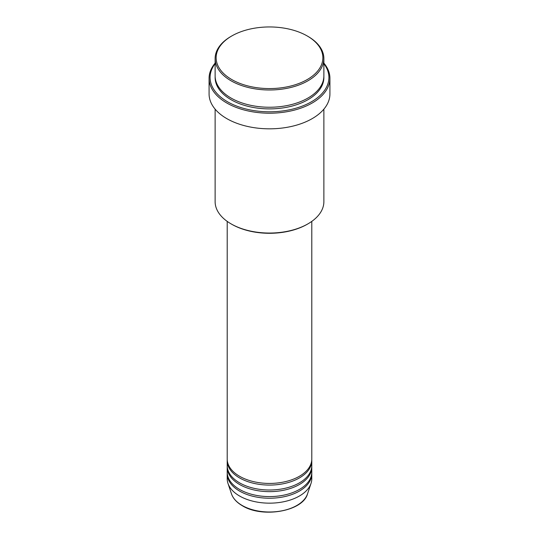 <?xml version="1.0" encoding="UTF-8"?>
<svg xmlns="http://www.w3.org/2000/svg" width="539" height="539" viewBox="0 0 539 539"><rect width="100%" height="100%" fill="white"/><g stroke="black" fill="none" stroke-linecap="round" stroke-linejoin="round"><path stroke-width="0.81" d="M227.202 221.388L227.202 459.012A42.298 24.417 0 0 0 239.592 476.281A42.298 24.417 0 0 0 285.683 481.576A42.298 24.417 0 0 0 311.798 459.012L311.798 221.388M227.229 459.834A42.298 24.417 0 0 0 227.202 460.656A42.298 24.417 0 0 0 239.592 477.925A42.298 24.417 0 0 0 285.683 483.22A42.298 24.417 0 0 0 311.798 460.656A42.298 24.417 0 0 0 311.771 459.834M227.202 460.656L227.202 465.588A42.298 24.417 0 0 0 239.592 482.856A42.298 24.417 0 0 0 285.683 488.152A42.298 24.417 0 0 0 311.798 465.588L311.798 460.656M227.229 466.417A42.298 24.417 0 0 0 227.202 467.239A42.298 24.417 0 0 0 239.592 484.5A42.298 24.417 0 0 0 285.683 489.796A42.298 24.417 0 0 0 311.798 467.239A42.298 24.417 0 0 0 311.771 466.417M227.202 467.239L227.202 472.171A42.298 24.417 0 0 0 239.592 489.439A42.298 24.417 0 0 0 285.683 494.728A42.298 24.417 0 0 0 311.798 472.171L311.798 467.239M227.229 472.993A42.298 24.417 0 0 0 227.202 473.815A42.298 24.417 0 0 0 239.592 491.083A42.298 24.417 0 0 0 285.683 496.372A42.298 24.417 0 0 0 311.798 473.815A42.298 24.417 0 0 0 311.771 472.993M231.763 79.55A53.374 30.817 0 0 0 307.237 79.556A53.374 30.817 0 0 0 307.243 35.978A53.374 30.817 0 0 0 307.237 35.978L307.951 36.389A54.378 31.397 180 0 1 323.878 58.589A54.378 31.397 180 0 1 290.312 87.594A54.378 31.397 180 0 1 231.049 80.789A54.378 31.397 180 0 1 215.122 58.589A54.378 31.397 180 0 1 231.049 36.389L231.757 35.978A53.374 30.817 0 0 0 231.763 79.55M307.951 223.853L307.243 224.264A53.374 30.817 180 0 1 231.763 224.264L231.049 223.853A54.378 31.397 0 0 0 307.951 223.853A54.378 31.397 0 0 0 323.878 201.653L323.878 109.147M215.122 63.676A59.411 34.301 0 0 0 227.485 101.756A59.411 34.301 0 0 0 303.046 105.806A59.411 34.301 0 0 0 323.878 63.676M323.878 63.117A60.422 34.887 180 0 1 329.922 78.317A60.422 34.887 180 0 1 292.623 110.549A60.422 34.887 180 0 1 226.778 102.989A60.422 34.887 180 0 1 209.078 78.317A60.422 34.887 180 0 1 215.122 63.117M215.122 58.589L215.122 75.851A54.378 31.397 0 0 0 231.049 98.051A54.378 31.397 0 0 0 290.312 104.856A54.378 31.397 0 0 0 323.878 75.851L323.878 58.589M209.078 78.317L209.078 93.941A60.422 34.887 0 0 0 226.778 118.607A60.422 34.887 0 0 0 292.623 126.173A60.422 34.887 0 0 0 329.922 93.941L329.922 78.317M227.202 473.815L227.202 478.747A42.298 24.417 0 0 0 227.97 483.375A42.298 24.417 0 0 0 239.592 496.015A42.298 24.417 0 0 0 281.89 502.092A42.298 24.417 0 0 0 311.03 483.375A42.298 24.417 0 0 0 311.798 478.747L311.798 473.815M307.951 36.389L307.243 35.978A53.374 30.817 0 0 0 231.757 35.978M215.122 109.147L215.122 201.653A54.378 31.397 0 0 0 231.049 223.853L231.757 224.264A53.374 30.817 180 0 1 231.757 224.264M242.126 505.454A38.72 22.355 0 0 0 280.846 511.019A38.72 22.355 0 0 0 307.513 493.886C302.972 511.363 262.385 518.37 242.307 505.717C236.715 502.463 233.111 498.521 231.487 493.886A38.72 22.355 0 0 0 242.126 505.454M323.858 76.673A54.378 31.397 180 0 1 290.966 106.345A54.378 31.397 180 0 1 231.049 99.695A54.378 31.397 180 0 1 215.142 76.673M307.513 493.886L311.03 483.375M231.487 493.886L227.97 483.375"/></g></svg>
